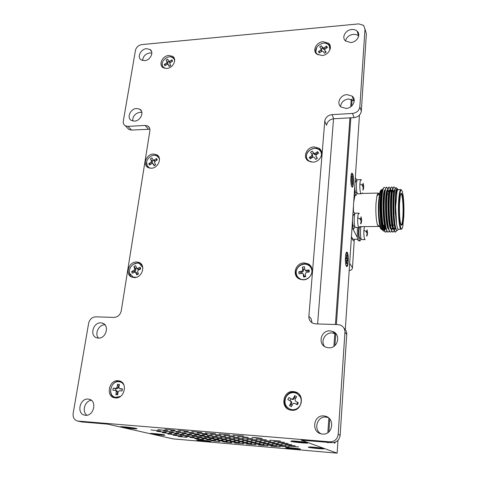 <?xml version="1.0" encoding="UTF-8"?>
<svg xmlns="http://www.w3.org/2000/svg" width="477" height="477" viewBox="0 0 477 477"><rect width="100%" height="100%" fill="white"/><g stroke="black" fill="none" stroke-linecap="round" stroke-linejoin="round"><path stroke-width="0.72" d="M365.12 239.597L364.655 239.215C363.975 237.427 363.724 234.481 363.891 230.373L364.464 226.617M367.463 233.897L367.201 229.783L367.189 231.53L366.372 230.856L366.288 232.263L367.016 232.883L367.105 233.939L366.574 235.662L366.819 236.163L367.403 234.559M361.286 193.781L360.695 193.245C359.98 191.17 359.712 188.045 359.891 183.878C360.075 181.338 360.415 179.912 360.91 179.608L361.524 180.187M363.552 188.725L362.937 190.174L363.122 186.704L362.371 185.97L362.437 185.255L359.891 183.878M359.092 227.511L358.555 227.082C357.822 225.15 357.541 222.049 357.726 217.774C357.929 215.02 358.299 213.487 358.841 213.165L359.408 213.642M361.465 222.294L360.827 223.91L360.564 223.367L361.113 221.572L361.554 221.566M361.536 221.566L361.572 219.056L360.976 216.731L361.214 219.056L360.338 218.329L360.248 219.784L361.017 220.457L361.113 221.572M401.085 225.007L401.246 224.983C402.087 224.291 402.66 220.976 402.958 215.044C403.447 205.283 402.308 193.179 400.901 193.781M399.517 203.393L400.281 195.868C401.849 187.193 404.132 201.837 403.429 215.187C402.88 224.309 401.956 227.207 400.668 223.886C399.607 219.193 399.225 212.36 399.517 203.393M399.088 202.087C398.2 218.86 401.05 236.032 402.844 226.009L403.828 216.385C404.174 205.545 403.691 197.299 402.385 191.647C400.889 187.759 399.786 191.241 399.088 202.087M401.276 229.228C399.517 230.629 397.913 214.924 398.593 201.932C398.993 194.509 399.708 190.383 400.734 189.548L401.443 189.935M397.735 189.536C397.085 187.872 396.524 188.057 396.047 190.102C395.588 191.355 395.075 198.271 395.075 201.747L395.373 213.648L396.572 223.874C397.174 227.827 397.86 229.616 398.623 229.252M398.259 229.282C396.989 231.9 395.856 230.009 394.855 223.6L394.056 215.568L393.829 201.354C393.865 198.152 394.497 191.128 394.992 189.709C395.451 187.61 396.065 187.145 396.84 188.326M398.396 189.607C397.776 189.274 397.21 190.43 396.703 193.078C397.192 190.025 397.758 188.868 398.402 189.607M388.075 226.635L387.712 228.316M386.871 230.844L385.875 232.031C383.335 233.623 380.98 215.89 381.6 201.222C381.844 195.194 382.363 191.003 383.144 188.642L384.086 187.276L384.85 187.509M388.177 227.112L387.932 228.191M386.966 231.041L386.072 232.031C383.538 233.623 381.183 215.89 381.803 201.222C382.184 192.851 382.971 188.206 384.176 187.276M388.165 232.043C385.708 233.158 383.472 215.61 384.068 201.175C384.438 192.797 385.213 188.147 386.388 187.217L386.674 187.181M390.896 225.09L390.681 226.342M390.58 226.867L390.323 228.084M389.375 230.981L388.469 232.013C385.982 233.605 383.669 215.854 384.271 201.169C384.641 192.791 385.41 188.141 386.591 187.217L387.908 188.856M392.893 226.08L392.595 227.642M390.574 232.025C388.159 233.152 385.965 215.58 386.543 201.127C386.901 192.738 387.658 188.081 388.809 187.157L389.089 187.115M391.784 230.916L390.878 231.995C388.433 233.593 386.155 215.819 386.746 201.121C387.103 192.738 387.855 188.081 389.005 187.151L390.323 188.892M395.272 226.009L394.992 227.499M394.199 230.85L393.084 231.977C390.681 233.575 388.445 215.789 389.017 201.073C389.369 192.684 390.103 188.021 391.229 187.091L391.51 187.056M394.765 229.258L394.3 230.624M393.286 231.977C390.884 233.575 388.654 215.783 389.22 201.073C389.572 192.678 390.305 188.016 391.426 187.085C391.891 186.877 392.332 187.491 392.744 188.928M388.636 193.441L388.719 194.091M388.01 189.202L388.91 194.085M391.039 193.698L391.08 194.038M390.43 189.25L391.277 194.032M392.851 189.315L392.953 189.733M393.131 190.561L393.555 193.251M396.679 230.123L395.499 231.959C393.143 233.557 390.949 215.753 391.504 201.026C391.838 192.625 392.559 187.956 393.656 187.032L393.93 186.99M396.822 230.272L395.695 231.959C393.346 233.557 391.152 215.747 391.706 201.02C392.04 192.619 392.762 187.956 393.859 187.026C394.324 186.811 394.765 187.473 395.183 189.017M384.897 226.521L384.104 228.859M383.854 229.342C383.001 230.773 382.053 230.212 381.016 227.66C379.936 224.202 379.215 219.283 378.863 212.891L378.971 202.308L379.99 193.489C380.783 189.995 381.654 189.107 382.59 190.812M382.93 189.345C382.029 188.814 381.361 189.906 380.92 192.613L380.002 201.831C379.805 204.502 379.901 213.44 380.276 217.268C380.557 221.376 381.153 225.174 382.077 228.656C382.626 230.773 383.413 231.494 384.426 230.82M384.551 230.665L385.774 227.368M383.013 228.239L383.341 227.422M383.46 227.064L383.949 225.162L383.46 227.052M384.379 194.193L383.931 191.885M396.572 223.874L395.671 206.66L397.055 191.247M397.663 189.625L397.138 189.637C395.254 189.822 394.533 212.527 396.53 223.564C397.12 227.601 397.8 229.497 398.569 229.252L400.99 229.234M381.457 190.031L381.069 190.037C380.515 190.299 380.014 191.462 379.561 193.531L378.541 202.331C378.112 213.01 378.643 221.304 380.127 227.195C380.64 228.853 381.171 229.586 381.725 229.395M381.999 229.21L383.12 226.521M383.246 225.997L383.413 225.168M382.22 229.359L383.043 228.137M383.43 226.933L383.824 225.162M380.485 225.788C379.704 222.622 379.167 218.46 378.881 213.308C379.406 223.862 380.497 229.222 382.149 229.389L382.691 229.389L381.105 227.738M379.197 193.877L378.183 193.066L376.866 196.065L375.983 203.524C375.614 212.551 376.073 219.569 377.355 224.584L378.756 226.474L379.09 226.217M353.457 205.921L353.427 211.818M362.425 192.911L362.615 193.435M360.904 226.647L360.982 227.07L359.849 227.076C358.758 227.118 358.543 236.425 359.598 238.136L361.023 238.446L360.022 240.986L359.449 240.539C358.406 237.457 358.173 233.116 358.746 227.517M352.932 229.002L357.309 237.331L358.084 240.545L359.867 240.986M355.258 178.708L355.609 178.35L356.373 179.048L356.879 180.825M357.058 192.786L356.069 195.314L355.347 194.682L354.471 190.573M354.172 195.111L355.872 195.32M353.04 212.301L353.481 211.818L354.184 212.39L354.745 214.274M354.828 226.509L353.791 228.99L353.129 228.483L352.229 224.518M351.943 228.847L353.6 228.996M364.994 239.597L361.781 239.609L361.304 239.233C360.302 237.576 360.171 229.055 361.107 226.647M361.119 193.781L357.857 193.859L357.255 193.328C355.979 190.895 356.158 179.853 357.476 179.71L357.649 179.704M355.836 180.962L354.977 182.912M354.751 186.34C354.781 189.089 355.031 191.056 355.502 192.255L357.029 192.678M358.942 227.517L355.615 227.547L355.067 227.112C353.719 224.888 353.964 213.314 355.359 213.219L355.526 213.219M353.678 214.465L352.753 216.63M352.521 220.159C352.545 222.938 352.801 224.882 353.29 225.985L354.781 226.337M353.248 240.73L351.4 237.069M351.43 236.622L352.891 239.299L357.649 239.275M363.623 187.914L363.659 185.452L363.08 183.126L363.325 185.356L362.46 184.551L362.437 185.255M357.374 227.529L357.309 237.331M354.96 195.337L353.713 202.087M361.143 220.773L361.554 220.845M363.265 187.252L363.635 187.318M367.111 233.104L367.487 233.17M382.447 191.48L382.083 190.693M381.606 190.108L381.475 190.037C380.944 190.287 380.449 191.438 380.002 193.477L380.92 192.613M382.28 190.341L381.069 190.037M395.469 226.903C393.096 219.688 392.947 195.171 394.783 190.693M395.701 227.833L394.706 229.288L393.603 228.453M393.137 227.296C390.597 220.505 390.419 194.831 392.386 190.609M392.994 228.549L392.291 229.306L391.128 228.394M390.645 227.177C388.123 220.249 387.944 195.224 389.912 190.776M390.246 190.073L390.508 189.804C391.068 189.578 391.581 190.675 392.034 193.102M388.159 227.052C385.649 219.998 385.476 195.606 387.437 190.949M387.783 190.186L388.087 189.864M388.415 228.173L388.171 228.65M385.678 226.921C383.186 219.754 383.013 195.981 384.969 191.122M385.994 228.28L385.082 229.365L383.729 228.203M383.198 226.79C380.729 219.515 380.557 196.357 382.5 191.301M384.325 191.098L384.665 192.213M384.569 225.245L383.705 228.107M383.371 228.745L382.691 229.389M396.208 229.294C392.547 229.92 391.76 190.102 394.706 189.697M395.421 226.694L393.841 229.324M393.62 229.264C389.977 228.698 389.339 190.102 392.279 189.757L392.553 189.739M393.024 226.754L391.784 229.24M392.291 229.306L391.39 229.342M391.17 229.264C387.473 228.447 386.865 190.15 389.852 189.822L390.103 189.786M391.253 192.434L391.545 194.026M388.719 229.264C384.975 228.209 384.396 190.198 387.437 189.882L387.658 189.84M387.92 190.001L388.833 192.338M388.171 227.106L387.849 228M386.269 229.264C382.482 227.97 381.934 190.245 385.022 189.941L385.213 189.894M385.756 227.267L384.068 229.377M383.83 229.258C379.996 227.732 379.477 190.299 382.614 190.001L382.775 189.953M384.015 192.195L384.361 193.811M378.881 213.308L378.863 212.891M398.343 189.607L398.009 189.613C397.508 189.888 397.061 191.134 396.661 193.352L396.703 193.078M354.316 239.293L352.467 267.853C352.199 269.439 351.239 270.304 349.587 270.447L349.2 270.447M353.403 240.73L351.382 237.331M136.291 428.435L132.159 428.376C125.773 427.762 122.052 427.207 121.009 426.7M299.979 448.964L288.758 448.141L285.902 447.539M323.913 448.493L312.387 447.742L308.828 447.003M307.713 442.632L303.718 442.722C296.545 442.155 292.413 441.583 291.334 440.992L290.845 441.326C292.586 442 304.725 443.276 307.695 443.091L308.214 442.775C306.693 442.113 294.273 440.802 291.322 440.992M210.458 441.267L202.29 440.73L196.959 439.812M164.601 434.976L158.471 434.672L150.553 433.42M300.301 405.104C298.107 408.759 295.007 410.232 291 409.528C285.455 407.221 283.749 403.113 285.89 397.21C288.138 393.501 291.298 392.052 295.37 392.869C300.748 395.206 302.394 399.285 300.301 405.104M295.287 409.797L292.872 409.999L289.718 409.087M120.442 396.429L115.577 397.347C107.194 395.988 110.557 380.646 118.94 381.713L119.822 381.85C121.85 382.363 123.304 383.651 124.187 385.714M117.592 397.746L115.577 397.347M136.166 277.334L133.107 277.059L129.714 273.494C127.651 268.122 134.299 261.253 139.367 263.513L142.814 267.579M133.87 277.566L132.463 276.779M150.744 168.238L149.212 167.731L147.149 165.716C144.03 160.66 151.877 152.843 156.957 155.937L158.924 157.875L159.509 159.574M149.235 168.011L148.43 167.23M164.72 68.318L162.597 66.261C159.884 61.366 168.363 54.241 172.835 57.663L174.266 59.309L174.683 60.692M163.826 68.02L163.426 67.436M318.177 54.933L316.782 53.651C312.191 48.141 323.203 39.597 328.403 44.641L329.094 45.375L329.935 49.858M329.959 47.181L330.358 48.284M311.338 162.061L309.174 161.143L307.617 159.658C302.931 153.88 312.882 144.895 318.874 149.492L320.294 150.851C321.54 152.64 321.778 154.643 320.997 156.861M308.577 161.089L307.468 159.443M321.015 152.139L321.742 153.993M311.851 270.429C312.829 276.272 305.554 281.633 300.325 278.926C297.994 277.769 296.646 275.903 296.277 273.321C295.341 267.412 302.734 262.111 307.963 264.95C310.175 266.106 311.469 267.931 311.851 270.429M300.892 279.534L298.203 277.429M289.074 409.636C280.72 405.51 285.007 390.985 294.19 392.028L297.559 392.953M297.493 393.805L301.237 398.062M114.754 397.848C106.908 394.95 111.195 380.223 119.53 381.195L120.55 381.338M120.866 382.196L122.744 383.043M133.375 264.3L137.901 262.839L140.769 263.525M140.9 264.413L142.17 265.397M153.367 155.377L154.608 155.21L158.489 156.349M158.513 157.255L159.288 158.066M170.802 56.894L174.23 58.248M174.2 59.184L174.648 59.738M325.839 43.353L329.154 44.862L330.311 46.287M306.592 159.27C305.453 153.29 308.208 149.605 314.868 148.216L319.602 149.51L321.361 151.304M297.356 277.548C293.182 272.421 298.203 263.548 305.059 263.882L308.625 264.711L310.926 266.434M310.64 267.239L312.185 270.286M136.1 428.394C133.321 427.702 123.006 426.563 120.824 426.706C119.989 426.748 120.121 426.897 121.212 427.148C124.151 427.845 134.228 428.948 136.416 428.811C137.233 428.775 137.126 428.632 136.1 428.394M300.373 449.066C298.96 448.535 287.929 447.39 285.741 447.545L285.514 447.778C287.088 448.32 297.898 449.441 300.116 449.292L300.373 449.066M324.396 448.63C323.114 448.058 311.272 446.83 308.726 447.003L308.357 447.259C309.823 447.843 321.42 449.042 323.99 448.869L324.396 448.63M210.578 441.291C208.55 440.742 198.629 439.687 196.745 439.818L196.852 440.104C199.016 440.659 208.741 441.69 210.637 441.565L210.578 441.291M164.547 434.964C162.132 434.362 152.27 433.295 150.338 433.42L150.625 433.772C153.171 434.38 162.836 435.423 164.774 435.298L164.547 434.964M146.528 48.684L149.957 49.459C154.369 52.017 150.327 60.412 144.537 60.651L141.198 59.905C136.72 57.365 140.739 48.958 146.528 48.684M142.587 60.507C143.034 56.387 145.431 53.865 149.79 52.935L151.841 53.102M136.565 108.482L139.678 109.155C144.704 111.684 140.643 121.051 134.46 121.122L131.455 120.478C126.351 117.974 130.376 108.589 136.565 108.482M132.695 120.967C132.636 116.251 135.074 113.353 140.005 112.286L141.902 112.465M100.844 322.887L102.316 323.12C109.847 324.885 106.174 338.819 98.316 338.092L96.992 337.889C89.342 336.178 92.985 322.202 100.844 322.887M98.56 338.098C94.207 333.876 98.876 324.3 104.982 324.843L104.988 324.843M88.15 399.088L88.895 399.189C97.344 400.406 93.999 416.349 85.455 415.264L84.87 415.193C76.296 414.042 79.617 398.051 88.15 399.088M291.769 410.28C302.227 411.49 305.292 394.097 295.114 391.838L293.367 391.545C282.879 390.395 279.91 407.954 290.332 410.053L291.769 410.28M115.446 397.931C124.575 399.01 128.152 382.417 119.202 380.867L118.129 380.712C109.006 379.686 105.453 396.339 114.563 397.806L115.446 397.931M134.198 277.578C142.176 278.085 146.272 264.753 138.914 262.392L136.631 261.968C128.647 261.509 124.586 274.889 132.069 277.197L134.198 277.578M151.233 168.238C158.281 168.321 162.591 157.446 156.641 154.709L153.451 154.017C146.391 153.982 142.116 164.887 148.174 167.594L151.233 168.238M166.777 68.467C173.085 68.229 177.42 59.184 172.62 56.346L168.804 55.457C162.49 55.731 158.191 64.8 163.074 67.615L166.777 68.467M321.981 55.529C328.629 55.243 333.113 46.829 328.558 43.258L323.156 41.684C316.484 42.006 312.047 50.473 316.722 54.026L321.981 55.529M312.9 162.15C320.449 162.204 324.903 151.847 318.946 148.204L314.2 146.91C306.616 146.904 302.221 157.338 308.339 160.94L312.9 162.15M302.883 279.796C311.666 280.333 315.75 267.108 307.898 263.775L304.314 262.946C295.496 262.469 291.489 275.807 299.544 279.057L302.883 279.796M323.805 415.932L325.236 416.165C335.367 418.162 332.821 435.346 322.494 434.07L321.367 433.903C310.992 432.073 313.437 414.71 323.805 415.932M320.908 433.784C313.133 429.497 317.223 416.01 325.91 417.077L328.265 417.602M329.953 330.877L332.707 331.449C341.305 334.347 337.895 348.627 328.731 347.805L326.238 347.31C317.426 344.531 320.747 330.108 329.953 330.877M324.598 346.493C320.329 341.264 325.141 332.415 331.92 332.952L334.645 333.524L336.518 334.574M347.035 94.625L352.145 96.133C356.987 99.693 352.73 108.309 346.034 108.428L341.073 106.991C336.106 103.461 340.31 94.786 347.035 94.625M340.56 106.538C341.168 102.227 343.863 99.699 348.633 98.942L354.238 100.957M351.74 29.526C353.94 29.359 355.741 29.908 357.154 31.178C361.232 34.63 356.999 42.226 350.798 42.531L345.509 40.95C341.329 37.516 345.515 29.872 351.74 29.526M345.485 40.927C346.457 37.254 349.045 35.071 353.248 34.374C355.425 34.213 357.213 34.761 358.609 36.019L358.656 36.067M219.772 441.648L210.983 440.712L219.772 441.648M231.56 442.662L222.711 441.726L231.542 442.835M243.473 443.693L234.529 442.918L243.473 443.693M255.517 444.737L246.472 443.95L255.517 444.737M267.686 445.786L258.546 444.993L267.686 445.786M279.993 446.848L270.751 446.049L279.993 446.848M223.021 440.444L213.923 439.478L223.003 440.629M210.906 439.406L201.878 438.441L210.906 439.406M203.59 439.526L194.741 438.584L203.59 439.526M215.407 440.545L206.499 439.597L215.407 440.545M227.356 441.571L218.383 440.617L227.338 441.75M198.927 438.381L189.959 437.421L198.927 438.381M187.073 437.367L178.165 436.407L187.073 437.367M182.107 436.175L173.073 435.197L182.107 436.175M194.115 437.2L185.022 436.222L194.115 437.2M206.261 438.232L197.102 437.254L206.261 438.232M218.544 439.281L209.314 438.297L218.526 439.478M230.957 440.343L221.632 439.55L230.957 440.343M243.514 441.416L234.088 440.611L243.514 441.416M260.162 443.628L250.759 442.823L260.162 443.628M263.984 444.725L254.718 443.926L263.984 444.725M251.641 443.664L242.471 442.871L251.641 443.664M247.646 442.555L238.345 441.762L247.646 442.555M235.262 441.493L226.068 440.706L235.262 441.493M239.436 442.614L230.361 441.833L239.436 442.614M256.215 442.501L246.681 441.684L256.215 442.501M252.136 441.332L242.459 440.509L252.136 441.332M247.927 440.122L238.101 439.293L247.927 440.122M243.562 438.876L233.593 438.035L243.562 438.876M243.616 436.026L233.044 435.149L243.616 436.026M234.38 436.246L224.101 435.388L234.38 436.246M229.538 434.857L219.098 433.992L229.538 434.857M239.055 437.582L228.93 436.735L239.055 437.582M201.908 432.567L191.748 431.458L201.908 432.567M215.64 433.706L205.325 432.848L215.64 433.706M207.173 433.975L197.168 432.889L207.125 434.219M220.696 435.102L210.542 434.255L220.696 435.102M212.259 435.34L202.379 434.511L212.259 435.34M225.579 436.455L215.574 435.614L225.579 436.455M230.29 437.755L220.44 436.926L230.29 437.755M217.172 436.652L207.435 435.835L217.172 436.652M178.726 433.414L169.234 432.383L178.726 433.414M191.396 434.481L181.832 433.444L191.396 434.481M186.102 433.146L176.395 432.09L186.102 433.146M180.622 431.763L170.766 430.683L180.622 431.763M174.952 430.332L164.941 429.234L174.952 430.332M193.817 432.86L183.889 431.78L193.817 432.86M199.106 434.237L189.321 433.176L199.094 434.469M204.21 435.561L194.574 434.523L204.198 435.781M221.924 437.922L212.325 437.111L221.924 437.922M234.845 439.019L225.138 438.196L234.845 439.019M176.973 434.941L167.815 433.951L176.973 434.941M189.154 435.978L179.93 434.982L189.154 435.978M201.467 437.021L192.177 436.026L201.467 437.021M213.923 438.083L204.561 437.081L213.905 438.285M226.515 439.156L217.053 438.351L226.515 439.156M239.251 440.235L229.687 439.424L239.251 440.235M209.147 436.843L199.648 435.823L209.147 436.843M196.512 435.775L187.085 434.756L196.512 435.775M184.027 434.714L174.665 433.706L184.027 434.714M171.678 433.671L162.389 432.663L171.678 433.671M166.205 432.359L156.778 431.333L166.205 432.359M160.552 430.999L150.982 429.956L160.552 430.999M173.252 432.067L163.611 431.017L173.252 432.067M167.588 430.671L157.798 429.604L167.588 430.671M288.084 443.521L277.912 442.662L288.084 443.521M291.697 444.695L281.68 443.843L291.697 444.695M295.185 445.828L285.318 444.987L295.185 445.828M298.566 446.925L288.841 446.09L298.566 446.925M285.622 445.81L276.01 444.987L285.622 445.81M289.08 446.883L279.605 446.067L289.08 446.883M262.267 438.572C259.083 437.934 255.636 437.564 251.922 437.469L262.267 438.572M266.5 439.883L256.131 439.013L266.5 439.883M270.59 441.153L260.382 440.295L270.59 441.153M274.537 442.376L264.485 441.529L274.537 442.376M278.359 443.562L268.456 442.722L278.359 443.562M282.05 444.707L272.295 443.872L282.05 444.707M280.476 441.058L269.976 440.176L280.476 441.058M284.346 442.31L274.013 441.44L284.346 442.31M272.82 444.713L263.316 443.902L272.82 444.713M276.463 445.798L267.09 444.993L276.463 445.798M269.058 443.598L259.41 442.775L269.058 443.598M265.17 442.441L255.386 441.607L265.17 442.441M261.152 441.243L251.218 440.402L261.152 441.243M256.996 440.009L246.907 439.156L256.996 440.009M252.691 438.727L242.447 437.868L252.691 438.727M248.237 437.403L237.826 436.533L248.237 437.403M188.349 431.441L178.261 430.337L188.349 431.441M351.012 175.983L351.817 173.741C352.598 173.872 353.069 175.941 353.242 179.942C353.26 183.746 352.92 185.964 352.211 186.602C351.811 186.71 351.46 185.982 351.161 184.42M345.64 255.29L346.624 252.703C347.518 253.007 347.971 255.392 347.995 259.864C347.87 263.441 347.447 265.48 346.731 265.969C346.272 266.029 345.903 265.164 345.616 263.376M334.902 442.298L334.21 442.501M352.604 173.747L351.943 173.151C350.601 173.324 350.428 184.182 351.734 186.638L352.372 187.187C353.707 186.996 353.892 176.329 352.604 173.747M347.304 252.458L346.767 252.1C345.223 252.148 344.883 264.306 346.374 266.255L346.88 266.571C348.419 266.506 348.77 254.551 347.304 252.458M334.407 442.602L333.942 442.567L334.586 443.288L335.504 442.06M141.812 44.588L358.716 23.886L363.611 25.388L364.988 29.008L359.843 106.824C359.169 110.616 356.73 112.822 352.515 113.448L332.016 114.629C327.89 115.237 325.469 117.425 324.759 121.188L308.875 316.305C308.774 319.638 310.223 321.999 313.204 323.382L315.613 323.877L337.901 324.593L340.489 325.147C343.494 326.572 344.972 328.969 344.931 332.338L338.187 434.285C337.382 439.21 334.58 441.726 329.786 441.833L77.685 421.042C74.269 420.076 72.76 417.518 73.16 413.38L88.621 323.299C89.67 319.268 92.061 317.11 95.776 316.829L114.027 317.414C117.819 317.122 120.222 314.945 121.247 310.885L149.879 130.817C150.148 128.653 149.45 127.049 147.787 126.017L145.044 125.421L127.979 126.405L125.368 125.85C123.704 124.837 123.024 123.251 123.316 121.092L135.456 50.365C136.327 47.145 138.449 45.22 141.812 44.588M317.616 323.943L333.53 118.773M328.158 442.382L328.134 442.775L326.894 442.274M328.892 431.858L329.792 419.044M334.926 345.533L335.76 333.572M336.386 324.545L350.828 117.801M351.65 106.043L352.109 99.496M352.312 96.598L352.33 96.294M359.455 115.13L345.294 329.565M337.978 440.295L337.132 453.15L301.261 440.158L331.849 442.686L329.786 441.833M351.263 99.204L350.732 106.776M349.957 117.849L335.438 324.515M334.866 332.713L333.906 346.332M328.868 418.09L327.842 432.675M346.552 257.491L346.6 254.897L346.946 255.046L346.898 257.634L347.059 258.606L347.566 258.814L347.536 260.549L347 260.347L346.827 261.181L346.779 263.769L346.433 263.638L346.32 260.066L345.801 259.864L345.831 258.105L346.38 258.319L346.552 257.491M346.594 255.249L346.946 255.046M347.566 258.814L345.819 258.737M346.779 263.769L346.433 263.56M351.823 178.476L351.764 175.953L352.092 175.9L352.145 178.422L352.336 179.269L352.813 179.179L352.849 180.866L352.366 180.962L352.229 181.874L352.288 184.384L351.96 184.456L351.907 181.94L351.716 181.093L351.233 181.188L351.197 179.477L351.686 179.388L351.823 178.476M351.77 176.102L352.092 175.9M352.849 180.866L351.227 180.944M352.288 184.384L351.954 184.205M365.519 30.886L366.372 33.891L361.327 111.069C360.666 114.826 358.251 117.008 354.083 117.616L333.775 118.755C329.69 119.345 327.294 121.51 326.596 125.242L324.759 121.188M149.903 129.225L131.515 130.06L128.927 129.505L127.293 127.836M81.776 421.924L107.707 424.148L173.193 438.894L337.132 453.15M308.875 316.305L311.046 318.517L312.077 322.81M344.024 328.277C345.926 329.851 346.833 331.903 346.737 334.413L340.149 435.227C339.356 440.092 336.589 442.578 331.849 442.686M315.553 52.667L316.788 47.277M162.532 67.203L162.198 63.483M147.518 167.2L146.588 162.079M131.574 276.994C129.625 275.217 128.939 272.862 129.523 269.934M86.927 415.205C81.531 411.699 84.834 400.746 91.369 400.328M316.835 54.122L316.394 53.048M302.776 270.042L302.43 267.09L304.475 266.709L304.827 269.66L305.363 270.411L309.06 269.922L309.305 271.92L306.252 272.486L305.31 273.72L305.668 276.69L303.605 277.071L303.259 274.102L302.71 273.339L299.037 273.828L298.805 271.83L301.84 271.27L302.776 270.042L303.438 270.847L303.265 269.386L304.761 269.106M312.047 154.387L310.503 152.282L312.167 151.126L313.92 153.421L315.124 153.367L317.604 151.644L318.654 153.069L316.173 154.792L315.852 156.134L317.414 158.257L315.738 159.419L313.973 157.1L312.775 157.154L310.294 158.877L309.251 157.446L311.725 155.729L312.047 154.387M321.14 48.767L319.721 46.883L321.337 45.792L322.863 47.783L324.104 47.772L326.506 46.15L327.478 47.426L325.064 49.048L324.724 50.27L326.161 52.166L324.533 53.263L323.001 51.254L321.76 51.266L319.357 52.881L318.397 51.605L320.8 49.99L321.14 48.767M167.028 61.944L166.109 60.054L167.642 59.136L168.757 61.259L169.675 61.217L171.958 59.858L172.585 61.139L170.301 62.499L169.824 63.638L170.754 65.54L169.21 66.458L168.083 64.323L167.171 64.365L164.893 65.725L164.273 64.437L166.551 63.083L167.028 61.944L167.964 63.214L167.51 62.272L168.9 61.444M151.495 160.922L150.386 158.895L151.936 157.863L153.32 160.159L154.232 160.063L156.539 158.531L157.291 159.896L154.989 161.435L154.572 162.675L155.693 164.714L154.137 165.752L152.741 163.438L151.829 163.533L149.528 165.066L148.782 163.694L151.078 162.162L151.495 160.922L152.521 161.953L151.972 160.952L153.236 160.105M134.752 268.974L133.924 266.494L135.623 265.641L136.905 268.593L140.155 267.269L140.721 268.945L138.187 270.215L137.597 271.526L138.431 274.025L136.72 274.877L135.432 271.902L132.195 273.226L131.634 271.55L134.156 270.28L134.752 268.974L135.879 269.726L135.468 268.497L136.422 268.014M119.667 388.672L122.404 388.898L122.058 390.973L119.322 390.752L118.189 391.748L117.67 394.831L115.833 394.676L116.352 391.593L115.69 390.46L112.864 390.222L113.216 388.153L115.929 388.373L117.056 387.378L117.575 384.313L119.411 384.456L118.898 387.527L119.554 388.66L122.255 389.184L121.963 390.967M293.176 398.575L294.72 395.606L296.622 396.637L295.072 399.613L295.519 401.193L298.346 402.737L297.302 404.758L294.226 403.107L292.95 403.709L291.393 406.69L289.497 405.647L291.048 402.666L290.606 401.085L287.804 399.547L288.847 397.544L291.894 399.177L293.176 398.575L293.904 398.975L294.673 397.508L295.841 398.146M157.929 433.987L162.287 434.738L157.255 434.422L152.873 433.665L157.261 433.915M205.527 440.515L208.246 441.028L203.637 440.766L199.177 440.044L203.751 440.313L203.637 440.766M300.844 441.857L304.725 442.257L301.369 442.37L294.333 441.458L297.511 441.636L295.77 441.219L297.63 441.332L300.844 441.857M318.606 447.998L314.576 447.861L311.612 447.193L318.606 447.998M295.001 448.487L288.651 447.712L295.001 448.487M130.012 427.636L133.596 428.066L130.448 427.821L131.861 428.185L123.728 427.118L130.012 427.636M302.43 267.09L303.265 269.386M305.501 270.578L306.019 271.216L308.172 271.014L308.303 272.105M309.06 269.922L308.172 271.014M305.596 276.088L304.093 276.362L303.915 274.895L303.229 273.965M303.605 277.071L304.093 276.362M301.13 273.44L300.999 272.349L302.501 272.069L303.438 270.847M298.805 271.83L300.999 272.349M312.036 154.369L313.544 153.32L312.167 151.126M313.544 153.32L314.51 154.554L315.714 154.5L316.943 153.648L317.241 154.053M317.604 151.644L316.943 153.648M316.329 157.046L317.217 158.31L315.696 159.366M311.398 158.108L311.099 157.702L312.328 156.855L312.65 155.52L312.155 154.59M309.251 157.446L311.099 157.702M321.265 49.036L322.595 48.141L321.337 45.792M322.595 48.141L323.4 49.179L324.634 49.173L325.91 48.475M326.506 46.15L325.827 48.368M325.129 51.313L325.815 52.398M320.24 52.291L321.349 51.379L321.689 50.163L321.277 49.107M318.397 51.605L320.156 52.178M166.109 60.054L167.51 62.272M169.436 62.177L170.11 62.636M171.958 59.858L171.762 61.628M169.466 66.309L169.096 65.641M164.273 64.437L166.163 64.961M167.671 64.21L167.964 63.214M150.386 158.895L151.972 160.952M154.059 160.91L155.258 161.101L156.456 160.451M156.539 158.531L156.396 160.338M154.476 165.525L153.779 164.476M151.036 164.064L152.109 163.194L152.521 161.953M148.782 163.694L150.97 163.951M133.924 266.494L135.468 268.497M137.746 269.159L138.747 269.29L139.999 268.658L140.184 269.213M140.155 267.269L139.999 268.658M138.384 273.881L137.43 274.358L137.018 273.124L135.712 272.087M136.72 274.877L137.43 274.358M134.222 272.206L134.043 271.657L135.289 271.025L135.879 269.726M131.634 271.55L134.043 271.657M117.885 393.561L117.342 393.513L117.598 391.987L116.937 390.854L115.833 390.502M115.833 394.676L117.342 393.513M115.529 390.436L115.828 388.666L117.175 388.773L118.302 387.783L118.558 386.263L119.101 386.31M113.216 388.153L115.828 388.666M117.575 384.313L118.558 386.263M294.72 395.606L294.673 397.508M297.642 402.349L296.599 404.359L294.47 403.208M297.302 404.758L296.599 404.359M292.186 405.17L291.018 404.526L291.787 403.047L291.346 401.479L289.956 400.716L290.994 398.718M289.497 405.647L291.018 404.526M287.804 399.547L289.956 400.716M291.656 399.082L292.628 399.571L293.904 398.975M157.255 434.422L157.291 433.915M301.369 442.37L301.273 441.881M314.576 447.861L314.719 447.474M130.084 428.036L130.036 427.636M168.685 61.199L169.52 62.284M323.251 48.934L324.461 48.708M314.051 153.856L315.243 153.594M366.354 231.554L363.891 230.373M361.572 219.056L360.314 219.074L357.726 217.774M360.32 219.015L361.107 219.003M361.667 220.171L360.743 220.177M361.381 222.121L360.982 222.127M362.431 185.309L363.212 185.291M362.419 185.481L363.659 185.452M363.754 186.567L363.027 186.59M363.474 188.427L363.069 188.439M366.354 231.488L367.099 231.482M367.612 232.549L366.67 232.555M367.344 234.44L366.98 234.445M349.671 263.274L352.467 267.853M349.236 269.893L349.587 270.447M346.898 257.634L346.546 257.634M347.059 258.606L345.825 258.6M347 260.347L346.433 260.347L347 260.347M346.827 261.181L346.481 261.175M352.145 178.422L351.823 178.428M352.324 179.269L351.752 179.286M352.229 181.874L351.901 181.88M351.716 181.093L351.233 181.105M366.372 33.891L364.988 29.008M333.775 118.755L332.016 114.629M361.327 111.069L359.843 106.824M354.083 117.616L352.515 113.448M346.737 334.413L344.931 332.338M340.149 435.227L338.187 434.285M82.676 422.079L78.145 421.096M131.515 130.06L127.979 126.405M148.448 129.112L145.044 125.421M306.013 270.489L306.663 271.294M303.259 274.102L303.915 274.895M301.84 271.27L302.501 272.069M313.717 153.23L314.313 154.363M315.124 153.367L315.714 154.5M315.852 156.134L316.442 157.261M311.725 155.729L312.328 156.855M322.762 47.676L323.305 49.077M324.104 47.772L324.634 49.173M324.724 50.27L325.26 51.665M320.8 49.99L321.349 51.379M169.675 61.217L170.522 62.368M168.286 64.556L169.228 65.814M166.551 63.083L167.421 64.252M154.232 160.063L155.258 161.101M153.016 163.712L154.047 164.738M151.078 162.162L152.109 163.194M137.626 268.539L138.747 269.29M135.891 272.385L137.018 273.124M134.156 270.28L135.289 271.025M116.352 391.593L117.598 391.987M115.929 388.373L117.175 388.773M117.056 387.378L118.302 387.783M291.048 402.666L291.787 403.047M290.606 401.085L291.346 401.479M156.909 434.231L156.957 433.879M204.198 440.694L204.234 440.36M298.191 441.857L298.22 441.458M317.545 447.992L317.569 447.664M127.305 427.547L127.365 427.171M377.337 194.354L378.72 194.324M380.646 194.276L381.862 194.252M383.639 194.211L384.301 194.193M387.205 194.127L389.202 194.079M381.016 227.66L382.077 228.656M377.355 224.584L380.127 227.195M378.452 226.48L359.634 226.658M355.687 180.968L356.85 180.932M353.54 214.465L354.697 214.447M358.841 213.165L355.359 213.219M360.91 179.608L357.476 179.71M353.069 211.824L353.481 211.818M360.314 219.068L361.19 219.056M355.282 178.356L355.609 178.35M362.425 185.38L363.301 185.356M363.2 187.92L363.641 187.908M366.354 231.536L367.171 231.53M367.111 233.897L367.505 233.897M378.183 193.066L361.578 193.459M357.38 193.561L356.903 193.573M376.866 196.065L379.561 193.531M394.706 229.288L394.05 229.294M385.082 229.365L384.432 229.371M400.734 189.548L398.009 189.613M377.575 225.227L378.034 225.222M381.248 225.192L382.113 225.18M383.091 225.168L385.207 225.15M386.99 225.132L387.652 225.126M390.46 225.096L391.885 225.078M392.929 225.072L395.087 225.049M291 409.528L291.548 409.791M133.107 277.059L133.9 277.566M149.212 167.731L149.587 168.101M309.174 161.143L309.37 161.5M300.325 278.926L300.814 279.498M151.603 51.623L149.957 49.459M141.538 111.23L139.678 109.155M103.903 323.877L102.316 323.12M89.712 399.41L88.895 399.189M295.931 392.321L295.114 391.838M120.502 381.32L119.202 380.867M140.184 263.268L138.914 262.392M157.792 155.901L156.641 154.709M173.67 57.8L172.62 56.346M329.154 44.862L328.558 43.258M319.602 149.51L318.946 148.204M308.625 264.711L307.898 263.775M327.329 417.303L325.236 416.165M334.645 333.524L332.707 331.449M353.695 100.45L352.145 96.133M358.609 36.019L357.154 31.178M352.044 186.608L351.728 186.62M346.582 265.969L346.224 265.969M346.624 252.703L346.266 252.703M351.817 173.741L351.501 173.753M128.927 129.505L125.368 125.85M149.534 127.925L147.787 126.017M82.223 422.02L77.685 421.042M324.014 448.517L323.99 448.869M136.464 428.483L136.416 428.811M306.019 271.216L305.363 270.411M314.51 154.554L313.92 153.421M323.4 49.179L322.863 47.783M169.699 62.529L168.757 61.259M154.339 161.19L153.32 160.159M138.032 269.344L136.905 268.593M120.794 389.059L119.554 388.66M292.628 399.571L291.894 399.177M204.263 440.366L204.228 440.688"/></g></svg>
